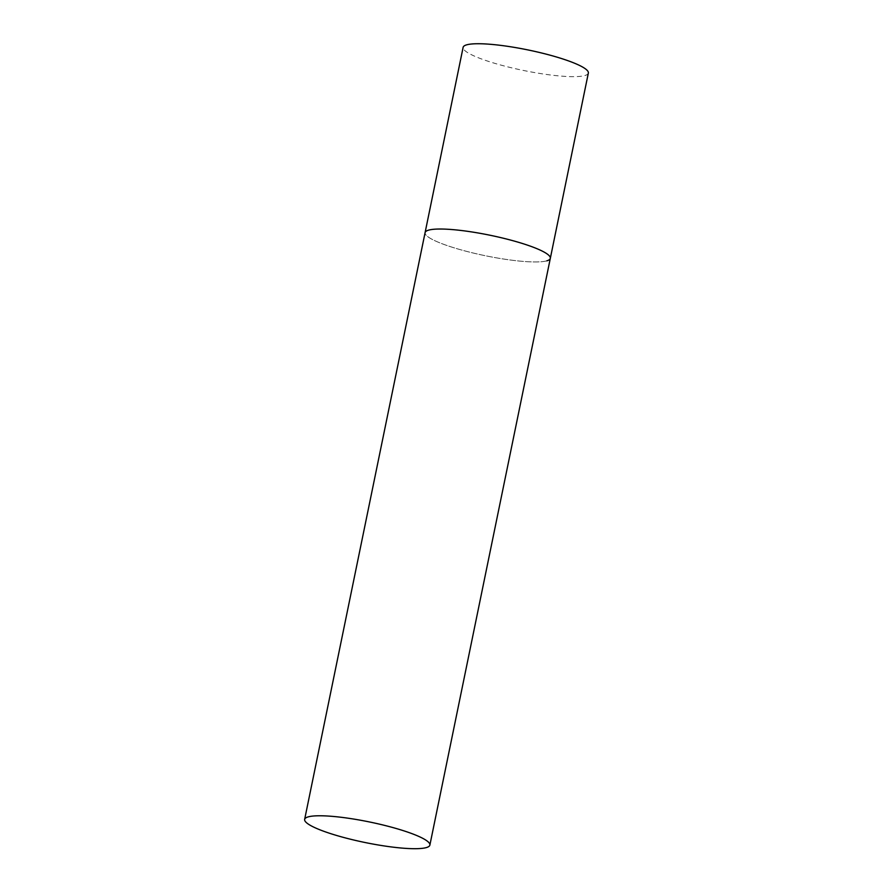 <?xml version="1.0" encoding="UTF-8"?>
<svg xmlns="http://www.w3.org/2000/svg" width="893" height="893" viewBox="0 0 893 893"><rect width="100%" height="100%" fill="white"/><g stroke="black" fill="none" stroke-linecap="round" stroke-linejoin="round"><path stroke-width="0.67" stroke-dasharray="4.46 3.35" d="M588.353 73.047A63.916 10.515 11.6 0 1 584.915 75.525A63.916 10.515 11.6 0 1 514.268 68.448A63.916 10.515 11.6 0 1 463.121 47.34M546.884 260.812A63.916 10.515 11.6 0 1 476.226 253.735A63.916 10.515 11.6 0 1 425.09 232.638A63.916 10.515 -168.4 0 0 467.128 251.513A63.916 10.515 -168.4 0 0 550.322 258.345"/><path stroke-width="1.34" d="M304.647 819.383A63.916 10.515 -168.4 0 0 346.685 838.259A63.916 10.515 -168.4 0 0 429.879 845.091A63.916 10.515 -168.4 0 0 387.841 826.215A63.916 10.515 -168.4 0 0 304.647 819.383L463.121 47.34A63.916 10.515 11.6 0 1 466.559 44.873A63.916 10.515 11.6 0 1 537.218 51.95A63.916 10.515 11.6 0 1 588.353 73.047L550.322 258.345A63.916 10.515 -168.4 0 0 508.284 239.469A63.916 10.515 -168.4 0 0 425.09 232.638A63.916 10.515 11.6 0 1 428.528 230.16A63.916 10.515 11.6 0 1 499.176 237.237A63.916 10.515 11.6 0 1 550.322 258.345A63.916 10.515 11.6 0 1 546.884 260.812M550.322 258.345L429.879 845.091"/></g></svg>
